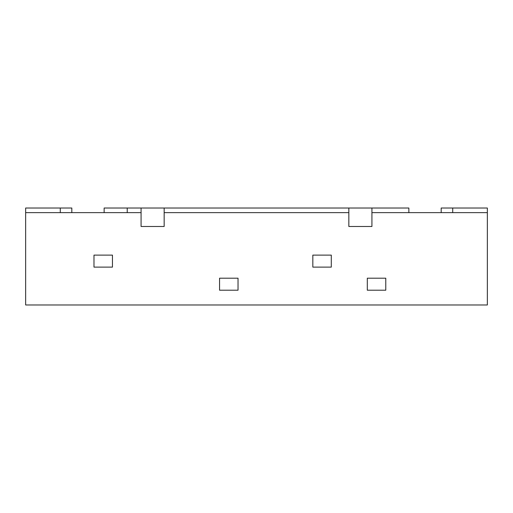 <?xml version="1.0" encoding="UTF-8"?>
<svg xmlns="http://www.w3.org/2000/svg" width="513" height="513" viewBox="0 0 513 513"><rect width="100%" height="100%" fill="white"/><g stroke="black" fill="none" stroke-linecap="round" stroke-linejoin="round"><path stroke-width="0.77" d="M164.16 208.021L348.84 208.021L348.84 226.489L348.84 212.639L164.16 212.639L164.16 226.489L164.16 208.021L141.075 208.021L141.075 226.489L164.16 226.489L141.075 226.489L141.075 212.639L25.65 212.639L25.65 304.978L487.35 304.978L487.35 212.639L371.925 212.639L371.925 226.489L348.84 226.489L371.925 226.489L371.925 208.021L408.861 208.021L408.861 212.639M331.295 255.115L312.827 255.115L312.827 267.119L331.295 267.119L312.827 267.119L312.827 255.115L331.295 255.115L331.295 267.119L331.295 255.115M112.45 255.115L93.982 255.115L93.982 267.119L112.45 267.119L93.982 267.119L93.982 255.115L112.45 255.115L112.45 267.119L112.45 255.115M238.032 278.2L219.564 278.2L219.564 290.204L238.032 290.204L219.564 290.204L219.564 278.2L238.032 278.2L238.032 290.204L238.032 278.2M385.776 278.2L367.308 278.2L367.308 290.204L385.776 290.204L367.308 290.204L367.308 278.2L385.776 278.2L385.776 290.204L385.776 278.2M348.84 208.021L371.925 208.021M104.139 212.639L104.139 208.021L141.075 208.021M127.224 212.639L127.224 208.021M71.82 212.639L71.82 208.021L25.65 208.021L25.65 212.639M487.35 212.639L487.35 208.021L441.18 208.021L441.18 212.639M60.277 212.639L60.277 208.021M452.722 208.021L452.722 212.639"/></g></svg>
